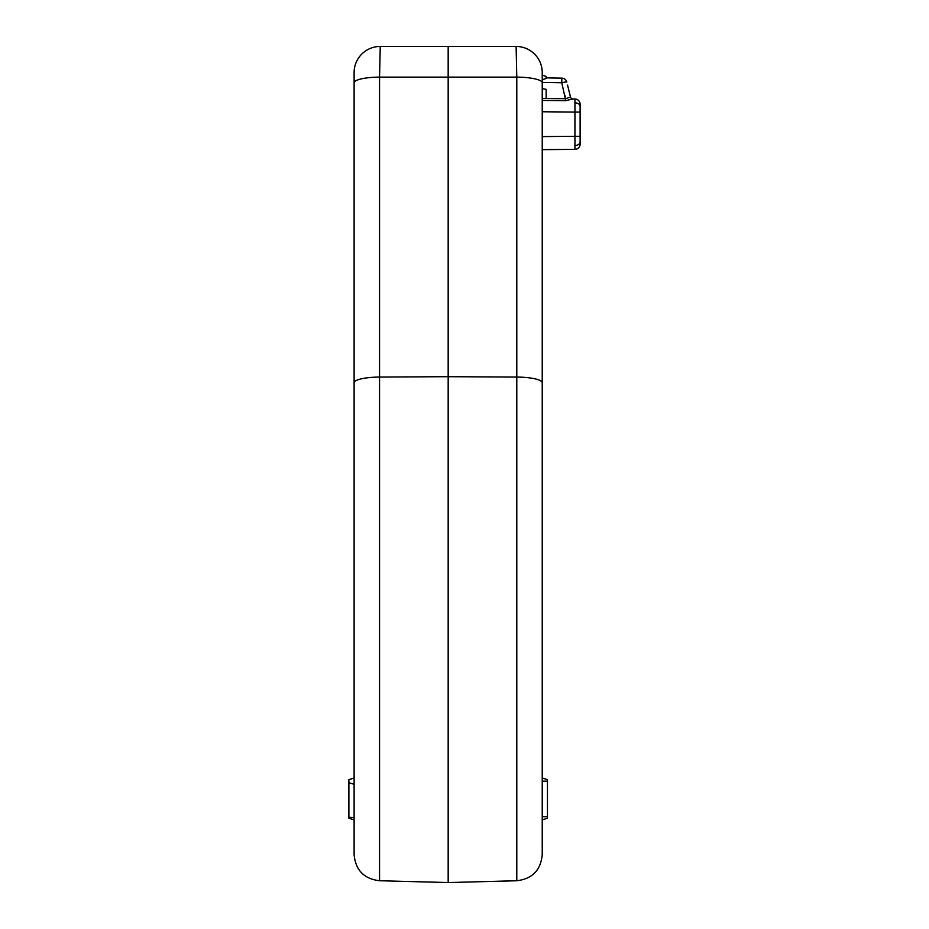 <?xml version="1.0" encoding="UTF-8"?>
<svg xmlns="http://www.w3.org/2000/svg" width="929" height="929" viewBox="0 0 929 929"><rect width="100%" height="100%" fill="white"/><g stroke="black" fill="none" stroke-linecap="round" stroke-linejoin="round"><path stroke-width="1.39" d="M354.112 854.634L354.112 72.578A26.128 26.128 0 0 1 380.24 46.45L516.106 46.45A26.128 26.128 0 0 1 542.234 72.578L542.234 854.634C540.783 870.183 532.294 878.892 516.791 880.75L516.791 377.069L448.173 376.686L448.173 882.55L379.555 880.75C364.04 878.892 355.563 870.183 354.112 854.634M422.045 46.45L474.301 46.45M348.886 818.24L354.112 819.842L348.886 818.24L348.886 779.64L354.112 778.037M542.234 467.113L542.234 382.76A26.128 5.69 180 0 0 516.791 377.069L516.791 77.119L448.173 77.119L448.173 376.686L379.555 377.069L379.555 880.75M542.234 79.685L546.147 78.489L546.147 76.387L542.234 75.191L542.234 82.797A26.128 5.69 0 0 0 516.791 77.119L516.106 46.45M380.24 46.45L379.555 77.119L448.173 77.119L448.173 46.45M542.234 88.603L546.147 89.358L546.147 98.52M547.46 779.64L542.234 778.037L547.46 779.64L542.234 778.037L547.46 779.64L547.46 818.24L542.234 819.842M542.234 778.037L542.234 816.707L547.46 816.707M354.112 170.077L354.112 467.113M348.886 782.706L354.112 784.308L348.886 782.706M542.234 98.486L565.738 98.695L570.487 96.988A2.613 2.613 -89.5 0 0 572.996 98.973L574.935 98.997L574.935 112.061L542.234 111.77M567.549 85.096L570.487 96.988A2.613 2.613 0 0 0 572.996 98.973L574.935 98.997A5.226 5.226 0 0 1 580.114 104.222L580.114 144.146A5.226 5.226 0 0 1 574.935 149.372L542.234 149.662M542.234 136.598L574.935 136.308L574.935 149.372L545.578 149.534M580.114 141.847L580.114 136.308L580.114 141.847A5.226 3.693 -0 0 1 574.958 145.539M570.383 96.57L570.487 96.988A2.613 2.613 0 0 0 572.996 98.973L565.726 100.646L561.79 82.727L542.234 82.379M566.818 82.112A5.226 5.226 0 0 0 561.836 78.141A5.226 5.226 0 0 1 566.818 82.112A5.226 5.226 0 0 0 561.836 78.141L561.79 82.727A5.226 0.615 166.1 0 1 566.818 82.112A5.226 5.226 0 0 0 561.836 78.141L546.147 77.873M564.89 95.292L565.238 96.686M547.46 781.173L542.234 781.173M354.112 82.797A26.128 5.69 180 0 1 379.555 77.119L379.555 377.069A26.128 5.69 180 0 0 354.112 382.76M348.886 817.195L354.112 817.694M574.958 102.817A5.226 3.693 -0 0 1 580.114 106.51M580.114 112.061L574.935 112.061L574.935 136.308L580.114 136.308M565.726 100.646L542.234 100.437M516.791 880.75L448.173 882.55M546.147 76.387L542.234 75.191L546.147 76.387"/></g></svg>
